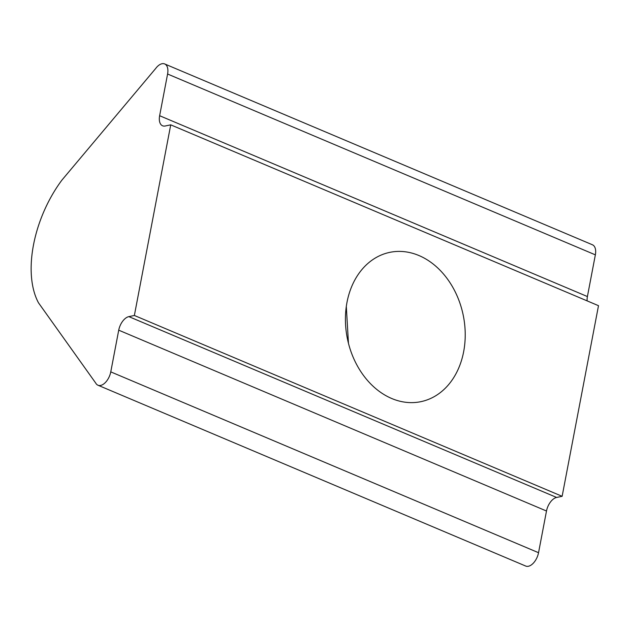 <?xml version="1.0" encoding="UTF-8"?>
<svg xmlns="http://www.w3.org/2000/svg" width="630" height="630" viewBox="0 0 630 630"><rect width="100%" height="100%" fill="white"/><g stroke="black" fill="none" stroke-linecap="round" stroke-linejoin="round"><path stroke-width="0.94" d="M463.656 351.682A76.254 59.094 -101.8 0 1 420.864 401.672A76.254 59.094 -101.8 0 1 346.988 302.361A76.254 59.094 -101.8 0 1 389.773 252.362A76.254 59.094 -101.8 0 1 463.656 351.682M348.461 343.342L346.311 306.416M38.501 302.833L95.728 383.079A12.71 7.08 -67.1 0 0 97.957 385.214A12.71 7.08 -67.1 0 0 110.77 371.873L118.723 330.175A12.71 7.08 112.9 0 1 128.859 316.622L134.363 315.473L562.133 496.314L598.5 305.684L170.73 124.842L165.225 125.992A12.71 7.08 112.9 0 1 162.548 125.779A12.71 7.08 112.9 0 1 159.634 115.715L167.588 74.017A12.71 7.08 -67.1 0 0 164.674 63.945A12.71 7.08 -67.1 0 0 155.752 68.41L61.913 180.109A92.775 51.676 -67.1 0 0 38.501 302.833M587.121 300.872A12.71 7.08 112.9 0 1 587.404 296.549L595.358 254.851A12.71 7.08 -67.1 0 0 592.444 244.786L164.674 63.945M97.957 385.214L525.727 566.055A12.71 7.08 -67.1 0 0 538.54 552.707L546.494 511.009A12.71 7.08 112.9 0 1 556.629 497.456L562.133 496.314M134.363 315.473L170.73 124.842M159.634 115.715L587.404 296.549M167.588 74.017L595.358 254.851M110.77 371.873L538.54 552.707M118.723 330.175L546.494 511.009M128.859 316.622L556.629 497.456"/></g></svg>
